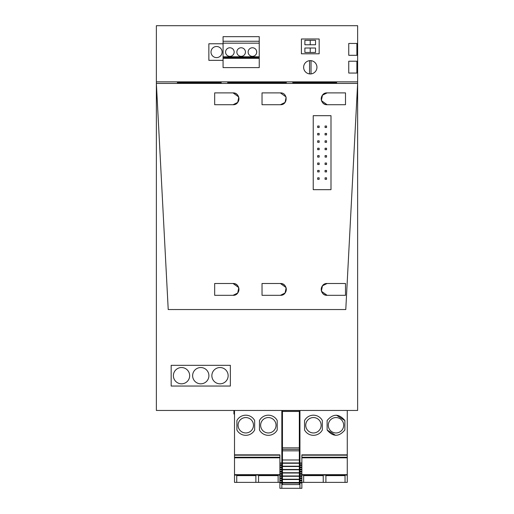 <?xml version="1.0" encoding="UTF-8"?>
<svg xmlns="http://www.w3.org/2000/svg" width="514" height="514" viewBox="0 0 514 514"><rect width="100%" height="100%" fill="white"/><g stroke="black" fill="none" stroke-linecap="round" stroke-linejoin="round"><path stroke-width="0.77" d="M156.372 410.461L357.628 410.461L357.628 83.416L345.781 309.537L168.219 309.537L156.372 83.416L156.372 410.461M357.628 83.416L345.781 309.537L168.219 309.537L156.372 83.416L357.628 83.416L156.372 83.403L156.372 25.7L357.628 25.7L357.628 55.3L348.749 55.3L348.749 43.459L357.628 43.459M357.628 61.217L357.628 73.052L348.749 73.052L348.749 61.217L357.628 61.217L357.628 55.3M156.372 83.416L357.628 83.403L357.628 73.052M230.362 386.04L171.168 386.04L171.168 365.325L230.362 365.325L230.362 386.04M238.759 287.949L237.699 293.038L233.028 295.325A5.917 5.917 0 0 0 238.946 289.408A5.917 5.917 0 0 0 233.028 283.49L238.618 287.461M214.679 283.49L214.679 295.325L214.679 283.49L214.679 295.325L233.028 295.325C240.661 295.691 240.661 283.124 233.028 283.49L214.679 283.49M313.232 115.676L330.99 115.676L330.99 189.666L313.232 189.666L313.232 115.676L313.232 189.666L330.99 189.666L330.99 115.676L313.232 115.676M262.031 283.49L280.381 283.49L262.031 283.49L262.031 295.325L262.031 283.49L262.031 295.325L280.381 295.325A5.917 5.917 0 0 0 286.298 289.408A5.917 5.917 0 0 0 280.381 283.49L285.97 287.461M321.411 290.873L322.471 285.778L327.142 283.49L345.498 283.49L345.498 295.325L327.142 295.325L345.498 295.325L345.498 283.49L345.498 295.325M327.142 295.325C319.509 295.691 319.509 283.124 327.142 283.49A5.917 5.917 0 0 0 321.224 289.408A5.917 5.917 0 0 0 327.142 295.325L321.558 291.361M333.284 92.886L345.498 92.886L345.498 104.721L327.142 104.721L345.498 104.721L345.498 92.886L345.125 92.886M321.411 100.269L322.471 95.174L327.142 92.886A5.917 5.917 0 0 0 321.224 98.804A5.917 5.917 0 0 0 327.142 104.721L321.558 100.757M265.211 92.886L262.031 92.886L262.031 104.721L262.031 92.886L280.381 92.886A5.917 5.917 0 0 0 280.381 92.886L285.97 96.857M238.759 97.345L237.699 102.434L233.028 104.721C240.661 105.087 240.661 92.52 233.028 92.886L214.679 92.886L214.679 104.721L214.679 92.886L214.679 104.721L233.028 104.721A5.917 5.917 0 0 0 238.946 98.804A5.917 5.917 0 0 0 233.028 92.886L238.618 96.857M357.628 81.842L156.372 81.842M234.802 82.381C225.254 82.555 225.254 82.722 234.802 82.895C225.254 82.722 225.254 82.555 234.802 82.381L279.198 82.381L279.198 82.895C288.746 82.728 288.746 82.555 279.198 82.381C288.746 82.555 288.746 82.728 279.198 82.895L234.802 82.895L234.802 82.381M184.487 82.381L214.087 82.381L214.087 82.895C223.635 82.728 223.635 82.555 214.087 82.381C223.635 82.555 223.635 82.728 214.087 82.895L184.487 82.895C174.94 82.722 174.94 82.555 184.487 82.381C174.94 82.555 174.94 82.722 184.487 82.895L184.487 82.381M299.913 82.381L329.513 82.381L329.513 82.895C339.06 82.728 339.06 82.555 329.513 82.381C339.06 82.555 339.06 82.728 329.513 82.895L299.913 82.895C290.365 82.722 290.365 82.555 299.913 82.381C290.365 82.555 290.365 82.722 299.913 82.895L299.913 82.381M301.41 53.79L301.41 38.987L319.168 38.987L319.168 53.79L301.41 53.79L301.41 38.987L319.168 38.987L319.168 53.79L301.41 53.79M303.633 67.283A6.656 6.656 0 0 0 310.289 73.945A6.656 6.656 0 0 0 316.945 67.283A6.656 6.656 0 0 0 310.289 60.626A6.656 6.656 0 0 0 303.633 67.283M173.391 375.683A8.14 8.14 0 0 0 181.526 383.823A8.14 8.14 0 0 0 189.666 375.683A8.14 8.14 0 0 0 181.526 367.542A8.14 8.14 0 0 0 173.391 375.683M192.628 375.683A8.14 8.14 0 0 0 200.768 383.823A8.14 8.14 0 0 0 208.902 375.683A8.14 8.14 0 0 0 200.768 367.542A8.14 8.14 0 0 0 192.628 375.683M228.145 375.683A8.14 8.14 0 0 0 220.005 367.542A8.14 8.14 0 0 0 211.864 375.683A8.14 8.14 0 0 0 220.005 383.823A8.14 8.14 0 0 0 228.145 375.683M286.118 287.949L285.052 293.038L280.381 295.325L265.211 295.325M280.381 104.721C288.02 105.087 288.02 92.52 280.381 92.886L262.031 92.886L262.031 104.721L280.381 104.721L285.052 102.434L286.118 97.345M348.749 43.459L356.889 43.459L356.889 55.3L348.749 55.3L348.749 43.459M348.749 61.217L356.889 61.217L356.889 73.052L348.749 73.052L348.749 61.217M311.028 60.665L311.028 73.9M309.55 60.665L309.55 73.9M315.545 48.014L304.886 48.014L304.886 52.454L315.545 52.454L315.545 48.014M310.218 44.763L315.545 44.763L315.545 40.323L304.886 40.323L304.886 44.763L310.218 44.763L310.218 40.323M310.218 52.454L310.218 48.014M317.671 126.033L317.671 127.511L319.155 127.511L319.155 126.033L317.671 126.033M317.671 133.434L317.671 134.912L319.155 134.912L319.155 133.434L317.671 133.434M317.671 140.83L317.671 142.314L319.155 142.314L319.155 140.83L317.671 140.83M317.671 148.231L317.671 149.709L319.155 149.709L319.155 148.231L317.671 148.231M317.671 155.633L317.671 157.111L319.155 157.111L319.155 155.633L317.671 155.633M317.671 163.028L317.671 164.512L319.155 164.512L319.155 163.028L317.671 163.028M317.671 170.43L317.671 171.907L319.155 171.907L319.155 170.43L317.671 170.43M317.671 177.831L317.671 179.309L319.155 179.309L319.155 177.831L317.671 177.831M325.073 126.033L325.073 127.511L326.551 127.511L326.551 126.033L325.073 126.033M325.073 133.434L325.073 134.912L326.551 134.912L326.551 133.434L325.073 133.434M325.073 140.83L325.073 142.314L326.551 142.314L326.551 140.83L325.073 140.83M325.073 148.231L325.073 149.709L326.551 149.709L326.551 148.231L325.073 148.231M325.073 155.633L325.073 157.111L326.551 157.111L326.551 155.633L325.073 155.633M325.073 163.028L325.073 164.512L326.551 164.512L326.551 163.028L325.073 163.028M325.073 170.43L325.073 171.907L326.551 171.907L326.551 170.43L325.073 170.43M325.073 177.831L325.073 179.309L326.551 179.309L326.551 177.831L325.073 177.831M327.142 283.49L345.498 283.49M280.381 283.49C288.02 283.124 288.02 295.691 280.381 295.325M327.142 104.721C319.509 105.087 319.509 92.52 327.142 92.886L345.498 92.886L345.498 104.721M234.506 414.014L233.915 414.014L233.915 410.461M223.07 60.344L208.857 60.344L208.857 43.767L223.07 43.767M222.106 52.055A5.551 5.551 0 0 0 216.555 46.504A5.551 5.551 0 0 0 211.003 52.055A5.551 5.551 0 0 0 216.555 57.607A5.551 5.551 0 0 0 222.106 52.055M250.369 55.82A4.292 4.292 0 0 0 256.19 54.111A4.292 4.292 0 0 0 254.488 48.29A4.292 4.292 0 0 0 248.66 49.999A4.292 4.292 0 0 0 250.369 55.82M243.206 48.29A4.292 4.292 0 0 0 237.384 49.999A4.292 4.292 0 0 0 239.094 55.82A4.292 4.292 0 0 0 244.915 54.111A4.292 4.292 0 0 0 243.206 48.29M231.93 48.29A4.292 4.292 0 0 0 226.109 49.999A4.292 4.292 0 0 0 227.818 55.82A4.292 4.292 0 0 0 233.639 54.111A4.292 4.292 0 0 0 231.93 48.29M259.236 58.333L259.236 67.597L223.07 67.597L223.07 57.562L259.236 57.562L259.236 58.333L223.07 58.333M259.236 41.255L223.07 41.255L223.07 36.667L259.236 36.667L259.236 43.176L223.07 43.176L223.07 57.562M259.236 43.176L259.236 57.562M223.07 41.255L223.07 43.176M301.866 474.666L347.271 474.666L347.271 482.383L345.055 482.383L345.035 475.623L325.915 475.623L325.902 482.383L345.055 482.383L345.035 475.623M301.866 482.383L325.902 482.383L325.915 475.623M279.905 457.222L234.506 457.222L234.506 482.383L279.905 482.383M236.742 475.623L236.723 482.383L236.742 475.623L255.863 475.623L255.876 482.383M258.555 475.289L258.536 482.383L258.555 475.623L278.119 475.623L278.138 482.376M303.658 475.623L303.639 482.383L303.658 475.623L323.222 475.623L323.242 482.383L323.222 475.623M347.271 410.461L347.271 455.166L301.866 455.166M347.271 474.666L347.271 455.166M278.132 481.188L278.119 475.623M255.876 481.188L255.863 475.623M234.506 457.222L234.506 454.858L279.905 454.858L279.905 482.704L281.833 482.704L281.833 482.293L279.905 482.293M234.506 410.461L234.506 454.858M279.905 482.704L279.905 488.3L301.866 488.3L301.866 454.858L347.271 454.858M301.866 462.992L299.945 462.992L299.945 410.461M335.507 435.307L327.116 429.993L327.116 420.523C333.033 413.526 338.951 413.526 344.875 420.523L344.875 429.993C338.951 436.996 333.033 436.996 327.116 429.993M336.477 415.209L344.875 420.523M301.866 457.813L347.271 457.813L301.866 457.813M234.506 457.813L279.905 457.813M234.506 455.166L279.905 455.166M279.905 463.287L281.833 463.287L281.833 410.461M299.945 488.3L299.945 482.293L301.866 482.293M301.866 482.999L299.945 482.999M301.866 482.704L299.945 482.704M301.866 480.815L299.945 480.815L299.945 482.293M301.866 480.513L299.945 480.513L299.945 480.102L301.866 480.102M301.866 478.624L299.945 478.624L299.945 480.102M301.866 478.328L299.945 478.328L299.945 477.911L301.866 477.911M301.866 476.433L299.945 476.433L299.945 477.911M301.866 476.137L299.945 476.137L299.945 475.72L301.866 475.72M301.866 474.242L299.945 474.242L299.945 475.72M301.866 473.947L299.945 473.947L299.945 473.529L301.866 473.529M301.866 472.051L299.945 472.051L299.945 473.529M301.866 471.756L299.945 471.756L299.945 471.338L301.866 471.338M301.866 469.86L299.945 469.86L299.945 471.338M301.866 469.565L299.945 469.565L299.945 469.154L301.866 469.154M301.866 467.669L299.945 467.669L299.945 469.154M301.866 467.374L299.945 467.374L299.945 466.963L301.866 466.963M301.866 465.478L299.945 465.478L299.945 466.963M301.866 465.183L299.945 465.183L299.945 464.772L301.866 464.772M301.866 463.287L299.945 463.287L299.945 464.772M281.833 488.3L281.833 482.704M279.905 482.999L281.833 482.999M279.905 480.815L281.833 480.815L281.833 482.293M281.833 480.815L281.833 480.102L279.905 480.102M279.905 480.513L281.833 480.513M279.905 478.624L281.833 478.624L281.833 480.102M281.833 478.624L281.833 477.911L279.905 477.911M279.905 478.328L281.833 478.328M279.905 476.433L281.833 476.433L281.833 477.911M281.833 476.433L281.833 475.72L279.905 475.72M279.905 476.137L281.833 476.137M279.905 474.242L281.833 474.242L281.833 475.72M281.833 474.242L281.833 473.529L279.905 473.529M279.905 473.947L281.833 473.947M279.905 472.051L281.833 472.051L281.833 473.529M281.833 472.051L281.833 471.338L279.905 471.338M279.905 471.756L281.833 471.756M279.905 469.86L281.833 469.86L281.833 471.338M281.833 469.86L281.833 469.154L279.905 469.154M279.905 469.565L281.833 469.565M279.905 467.669L281.833 467.669L281.833 469.154M281.833 467.669L281.833 466.963L279.905 466.963M279.905 467.374L281.833 467.374M279.905 465.478L281.833 465.478L281.833 466.963M281.833 465.478L281.833 464.772L279.905 464.772M279.905 465.183L281.833 465.183M281.833 463.287L281.833 464.772M279.905 462.992L281.833 462.992M322.323 429.993L322.323 420.523A10.062 10.062 -91 0 0 304.564 420.523L304.564 429.993A10.062 10.062 -91 0 0 322.323 429.993M299.328 459.998L282.456 459.998L282.456 449.345L299.328 449.345L299.328 484.561L299.328 410.461M282.456 410.461L284.974 410.461M277.213 429.993L277.213 420.523A10.062 10.062 -91 0 0 259.454 420.523L259.454 429.993A10.062 10.062 -91 0 0 277.213 429.993M254.661 420.523A10.062 10.062 -91 0 0 236.903 420.523L236.903 429.993A10.062 10.062 -91 0 0 254.661 429.993L254.661 420.523M305.746 425.258A7.697 7.697 -91 0 0 313.444 432.955A7.697 7.697 -91 0 0 321.134 425.258A7.697 7.697 -91 0 0 313.444 417.561A7.697 7.697 -91 0 0 305.746 425.258M343.693 425.258A7.697 7.697 -91 0 0 335.995 417.561A7.697 7.697 -91 0 0 328.298 425.258A7.697 7.697 -91 0 0 335.995 432.955A7.697 7.697 -91 0 0 343.693 425.258M275.857 423.639A7.697 7.697 -91 0 0 266.715 417.734A7.697 7.697 -91 0 0 260.81 426.877A7.697 7.697 -91 0 0 269.959 432.782A7.697 7.697 -91 0 0 275.857 423.639M238.085 425.258A7.697 7.697 -91 0 0 245.782 432.955A7.697 7.697 -91 0 0 253.479 425.258A7.697 7.697 -91 0 0 245.782 417.561A7.697 7.697 -91 0 0 238.085 425.258M296.809 410.461L299.328 410.57L299.328 449.345L282.456 449.345L282.456 447.861L299.328 447.861M282.456 447.861L282.456 410.57L299.328 410.57M299.328 484.561L282.456 484.561L282.456 482.492L299.328 482.492M282.456 459.998L282.456 482.492M299.328 462.96L282.456 462.96M299.328 463.255L282.456 463.255M299.328 466.211L282.456 466.211M299.328 466.506L282.456 466.506M299.328 469.468L282.456 469.468M299.328 469.764L282.456 469.764M299.328 472.726L282.456 472.726M299.328 473.021L282.456 473.021M299.328 475.977L282.456 475.977M299.328 476.272L282.456 476.272M299.328 479.234L282.456 479.234M299.328 479.53L282.456 479.53M299.328 483.083L282.456 483.083M296.809 410.57L284.974 410.57M223.07 56.791L259.236 56.791M347.271 475.084L301.866 475.084M234.506 475.084L279.905 475.084M234.506 474.666L279.905 474.666M347.271 457.222L301.866 457.222M282.456 411.457L299.328 411.457M282.456 450.823L299.328 450.823"/></g></svg>
